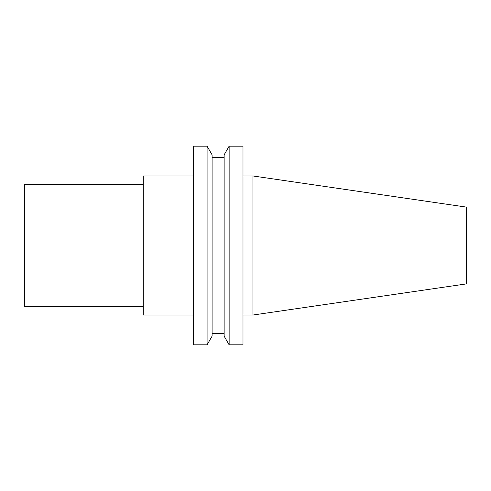 <?xml version="1.0" encoding="UTF-8"?>
<svg xmlns="http://www.w3.org/2000/svg" width="491" height="491" viewBox="0 0 491 491"><rect width="100%" height="100%" fill="white"/><g stroke="black" fill="none" stroke-linecap="round" stroke-linejoin="round"><path stroke-width="0.74" d="M466.45 245.5L466.45 283.89L252.933 315.032L252.933 175.968L466.45 207.11L466.45 245.5M193.331 175.968L143.274 175.968L143.274 315.032L193.331 315.032M193.331 245.5L193.331 344.829L207.085 344.829L207.085 146.171L193.331 146.171L193.331 245.5M207.085 146.171L212.087 154.837L212.087 336.163L207.085 344.829M229.137 146.171L224.135 154.837L224.135 336.163L229.137 344.829L242.996 344.829L242.996 146.171L229.137 146.171L229.137 344.829M143.274 184.493L24.55 184.493L24.55 306.507L143.274 306.507M212.087 333.659L224.135 333.659M212.087 157.341L224.135 157.341M242.996 315.032L252.933 315.032M242.996 175.968L252.933 175.968"/></g></svg>

